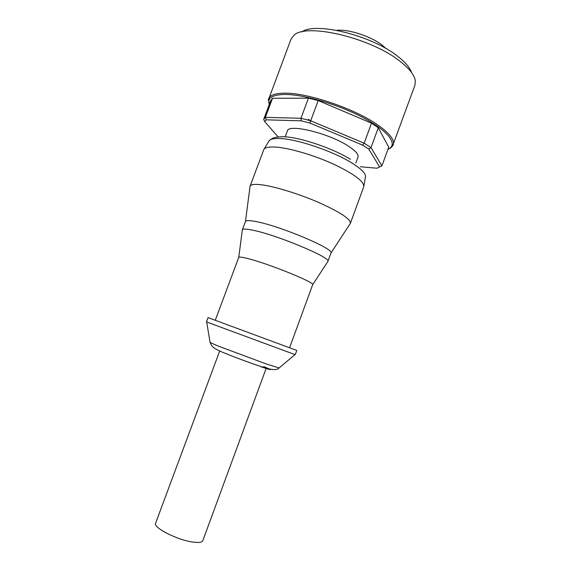 <?xml version="1.0" encoding="UTF-8"?>
<svg xmlns="http://www.w3.org/2000/svg" width="571" height="571" viewBox="0 0 571 571"><rect width="100%" height="100%" fill="white"/><g stroke="black" fill="none" stroke-linecap="round" stroke-linejoin="round"><path stroke-width="0.86" d="M215.196 325.127L206.466 321.858L208.051 317.619L296.777 350.444L295.221 354.691L215.196 325.127M289.611 347.682L312.672 284.715C315.271 282.531 266.857 263.003 246.872 258.313C241.904 257.1 239.199 256.786 238.757 257.371L215.288 320.188M327.647 261.789L327.882 261.432C331.772 257.821 275.415 234.324 251.897 230.02C246.08 228.871 242.903 228.793 242.354 229.799L242.304 230.22M327.861 261.497L330.937 253.089C335.077 249.106 278.769 225.374 255.109 221.412C249.242 220.342 246.03 220.363 245.473 221.469L242.332 229.856M350.002 223.925L350.394 223.318C350.737 219.157 340.409 212.312 319.41 202.776C299.468 194.054 275.022 186.503 261.618 184.811C254.63 183.955 250.783 184.419 250.069 186.203L249.977 186.917M330.937 253.089L350.394 223.318L363.741 186.738C364.277 181.507 354.17 173.955 333.421 164.077C313.7 155.098 289.326 147.989 275.729 147.082C268.705 146.647 264.708 147.539 263.738 149.745L250.069 186.203L245.473 221.469M219.692 351.001L155.597 523.207C152.8 527.504 177.267 540.038 192.798 542.05C198.701 542.864 202.034 542.407 202.812 540.673L266.214 368.209M301.802 31.926C315.349 21.477 372.663 35.68 398.223 56.693C405.489 62.432 409.921 67.706 411.52 72.51M268.263 100.282L290.939 39.328L293.63 35.63C305.135 22.362 371.257 37.693 400.421 61.618C409.414 68.72 414.382 75.065 415.31 80.639L414.946 85.2L392.498 146.233M368.716 149.038L362.606 145.105L364.162 143.2L371 147.625L368.716 149.038L379.601 166.932L381.906 165.876L371 147.625L378.266 127.74L388.723 147.168L381.906 165.876M336.647 30.334C348.724 29 371.193 36.351 382.42 45.373L386.096 48.621M285.214 136.79L287.384 130.973C288.219 123.415 328.618 133.107 348.189 146.005C355.533 150.758 358.802 154.456 358.003 157.096L355.869 162.921M310.688 120.788L308.261 119.318M379.601 166.932L376.953 168.224L360.401 166.761M310.017 123.086L301.338 120.838L300.96 118.268L308.454 98.148L318.204 100.56L371.507 123.172L364.162 143.2L310.688 120.781L310.017 123.086L362.606 145.105M318.204 100.56L310.688 120.781L300.96 118.268L265.351 117.369L266.264 119.817L301.338 120.838M266.264 119.817L264.758 121.637L263.674 119.432L265.351 117.369L272.524 98.283L308.454 98.148M278.098 136.869L264.758 121.637M263.674 119.432L270.761 100.575L272.524 98.283M371.507 123.172L378.266 127.74M261.961 366.917L264.98 367.845M279.112 367.952L266.964 364.219L216.773 345.512L210.071 342.414M263.752 366.582C273.252 370.522 272.31 370.579 260.926 366.775M363.863 186.053L365.411 177.196C366.261 173.934 361.8 169.223 352.029 163.07C333.621 151.458 297.634 139.174 280.447 138.546C273.609 138.218 269.69 139.174 268.684 141.415L264.095 149.145M269.205 104.714L268.584 98.769C269.94 95.243 275.029 93.38 283.844 93.187C306.306 92.338 354.077 108.312 377.36 124.664C389.572 133.207 394.861 139.945 393.241 144.884L390.992 147.732L387.902 149.409M387.98 149.195C398.322 145.013 389.522 131.872 364.384 118.311C339.374 104.729 303.237 94.122 284.172 94.465C272.039 94.857 267.085 98.176 269.312 104.429M295.007 354.612L278.962 368.074C276.964 370.386 271.325 370.001 262.039 366.917C250.298 363.049 232.661 356.518 221.948 351.993C215.553 349.181 214.175 348.231 212.069 346.226L210.099 342.6L206.681 321.944M238.757 257.371L242.354 229.799M350.48 159.309C333.849 148.96 303.387 138.318 286.514 136.897C276.514 136.198 272.588 138.325 272.253 138.496L269.412 140.409M312.672 284.715L327.882 261.432"/></g></svg>
